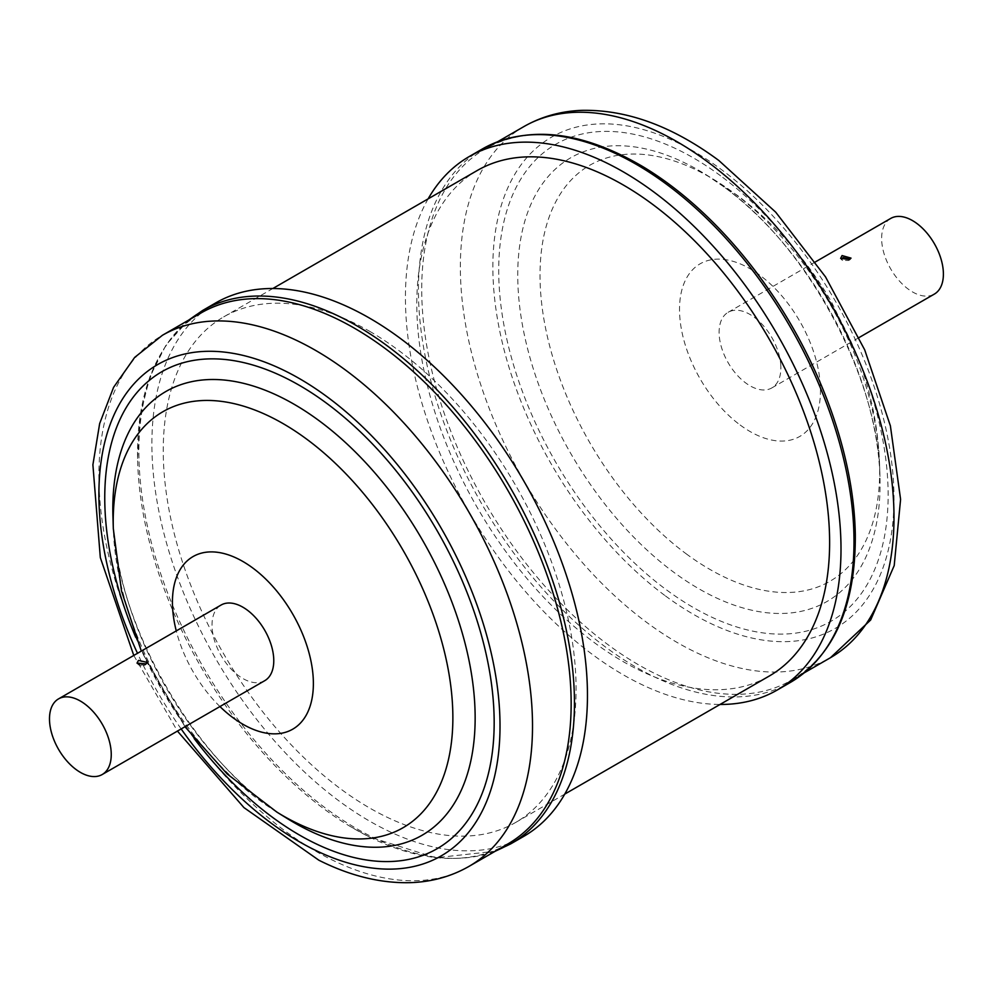 <?xml version="1.0" encoding="UTF-8"?>
<svg xmlns="http://www.w3.org/2000/svg" width="993" height="993" viewBox="0 0 993 993"><rect width="100%" height="100%" fill="white"/><g stroke="black" fill="none" stroke-linecap="round" stroke-linejoin="round"><path stroke-width="0.74" stroke-dasharray="4.96 3.72" d="M849.896 259.31L848.779 260.464L842.623 260.402L841.754 259.396M780.821 365.983A43.667 25.21 -120 0 0 761.035 323.184A43.667 25.21 -120 0 0 728.154 312.286A43.667 25.21 -120 0 0 719.155 334.219A43.667 25.21 -120 0 0 738.941 377.03A43.667 25.21 -120 0 0 771.822 387.928A43.667 25.21 -120 0 0 780.821 365.983M890.684 218.448A43.667 25.21 -120 0 0 881.685 240.38A43.667 25.21 -120 0 0 901.47 283.191A43.667 25.21 -120 0 0 934.351 294.089M264.734 680.689A43.667 25.21 60 0 1 232.561 670.498A43.667 25.21 60 0 1 212.179 628.792A43.667 25.21 60 0 1 221.067 605.047M145.437 664.168L144.494 665.298L139.417 664.516M215.667 302.939A308.004 177.821 -120 0 0 171.367 559.158A308.004 177.821 -120 0 0 384.266 829.018A308.004 177.821 -120 0 0 523.671 836.416M507.659 844.062A306.626 177.027 60 0 1 368.875 836.702A306.626 177.027 60 0 1 349.921 826.275A306.626 177.027 60 0 1 137.58 458.481A306.626 177.027 60 0 1 201.033 312.981M428.132 198.848A308.004 177.821 -120 0 0 592.821 654.759A308.004 177.821 -120 0 0 720.049 704.459M642.967 166.7A306.626 177.027 -120 0 0 485.229 148.9A306.626 177.027 -120 0 0 432.911 375.118A306.626 177.027 -120 0 0 608.275 644.879A306.626 177.027 -120 0 0 791.843 679.994A306.626 177.027 -120 0 0 855.308 534.482M369.669 331.327A291.905 168.537 60 0 1 560.362 588.564A291.905 168.537 60 0 1 515.628 822.477A291.905 168.537 60 0 1 369.669 808.017A291.905 168.537 60 0 1 178.963 550.792A291.905 168.537 60 0 1 223.71 316.879A291.905 168.537 60 0 1 369.669 331.327M477.261 170.498A291.905 168.537 -120 0 0 432.514 404.399A291.905 168.537 -120 0 0 623.219 661.636A291.905 168.537 -120 0 0 769.165 676.096M510.663 843.913A308.004 177.821 60 0 1 371.258 836.528A308.004 177.821 60 0 1 158.359 566.668A308.004 177.821 60 0 1 202.671 310.449M469.019 866.368A306.626 177.027 60 0 1 330.235 859.007A306.626 177.027 60 0 1 118.291 590.363A306.626 177.027 60 0 1 162.405 335.286M181.16 728.936A283.638 163.758 60 0 1 137.493 653.295M276.886 812.113A240.169 138.66 60 0 1 113.326 528.81M287.424 818.642A256.206 147.92 60 0 1 112.941 516.422C113.438 621.109 197.011 765.864 287.424 818.642M219.937 706.557A99.66 57.544 60 0 1 176.27 630.915M482.213 149.049A308.004 177.821 -120 0 0 429.671 376.285A308.004 177.821 -120 0 0 605.817 647.262A308.004 177.821 -120 0 0 790.217 682.526M523.87 126.595A306.626 177.027 -120 0 0 471.551 352.813A306.626 177.027 -120 0 0 646.915 622.574A306.626 177.027 -120 0 0 830.483 657.689M665.434 595.912A283.638 163.758 -120 0 0 892.024 529.741A283.638 163.758 -120 0 0 721.415 169.592A283.638 163.758 -120 0 0 494.824 235.775A283.638 163.758 -120 0 0 665.434 595.912M724.182 187.056A256.206 147.92 -120 0 0 705.452 174.334A256.206 147.92 -120 0 0 518.445 257.001A256.206 147.92 -120 0 0 673.614 572.142A256.206 147.92 -120 0 0 879.947 476.553A256.206 147.92 -120 0 0 724.182 187.056M720.608 175.811A275.359 158.979 -120 0 0 500.621 240.058A275.359 158.979 -120 0 0 666.253 589.693A275.359 158.979 -120 0 0 886.228 525.458A275.359 158.979 -120 0 0 720.608 175.811M686.138 553.771A240.169 138.66 -120 0 0 879.562 464.165A240.169 138.66 -120 0 0 733.554 192.779A240.169 138.66 -120 0 0 715.99 180.85A240.169 138.66 -120 0 0 540.676 258.354A240.169 138.66 -120 0 0 686.138 553.771M740.145 425.004A99.66 57.544 -120 0 0 819.771 401.755A99.66 57.544 -120 0 0 759.819 275.198A99.66 57.544 -120 0 0 680.205 298.459A99.66 57.544 -120 0 0 740.145 425.004M194.156 738.531A275.359 158.979 60 0 1 135.681 637.245M848.841 260.427A5.97 5.97 0 0 0 851.026 258.118M728.154 312.286L815.452 261.879M137.046 663.175A5.97 5.97 0 0 0 147.473 662.43M349.921 826.275L368.986 836.764L435.704 857.753L495.209 851.249M137.58 458.481L140.261 415.186L149.831 376.918L166.092 344.881L188.583 320.168M133.77 655.442L177.437 731.084M184.971 726.739L141.304 651.098M804.293 672.795L791.843 679.994M705.452 174.334L723.698 186.721C807.694 246.388 879.041 379.363 879.947 476.553L879.562 464.165C878.222 426.928 870.687 390.584 856.984 355.134L831.675 302.269C807.061 259.744 775.545 224.058 737.129 195.199L705.452 174.334M515.628 822.477L564.744 794.115M223.71 316.879L272.839 288.516M497.679 141.714L485.229 148.9M771.822 387.928L859.119 337.521M840.661 258.441A5.97 5.97 0 0 0 842.623 260.402"/><path stroke-width="1.49" d="M849.636 259.458L851.026 258.118L842.064 255.561L840.624 258.391L849.636 259.458M841.754 259.396L843.069 257.522L849.896 259.31M859.119 337.521L934.351 294.089A43.667 25.21 -120 0 0 943.35 272.144A43.667 25.21 -120 0 0 923.564 229.346A43.667 25.21 -120 0 0 890.684 218.448L815.452 261.879M58.537 698.886L221.067 605.047A43.667 25.21 60 0 1 253.24 615.238A43.667 25.21 60 0 1 273.609 656.944A43.667 25.21 60 0 1 264.734 680.689L102.205 774.528A43.667 25.21 60 0 1 70.031 764.337A43.667 25.21 60 0 1 49.65 722.619A43.667 25.21 60 0 1 58.537 698.886A43.667 25.21 60 0 1 90.711 709.076A43.667 25.21 60 0 1 111.092 750.782A43.667 25.21 60 0 1 102.205 774.528M146.021 663.883L147.473 662.43L138.461 660.419L137.009 663.125L146.021 663.883M139.417 664.516L140.361 663.411L145.437 664.168M355.072 310.337A308.004 177.821 -120 0 0 215.667 302.939L202.671 310.449A308.004 177.821 60 0 1 342.076 317.847A308.004 177.821 60 0 1 554.975 587.707A308.004 177.821 60 0 1 510.663 843.913L523.671 836.416A308.004 177.821 -120 0 0 567.971 580.197A308.004 177.821 -120 0 0 355.072 310.337M201.033 312.981A306.626 177.027 60 0 1 339.817 320.342A306.626 177.027 60 0 1 551.76 588.998A306.626 177.027 60 0 1 507.659 844.062L469.019 866.368A306.626 177.027 60 0 0 513.12 611.303A306.626 177.027 60 0 0 301.177 342.647A306.626 177.027 60 0 0 162.405 335.286L201.033 312.981M720.049 704.459A308.004 177.821 -120 0 0 777.209 690.036A308.004 177.821 -120 0 0 829.763 462.8A308.004 177.821 -120 0 0 653.605 191.823A308.004 177.821 -120 0 0 469.217 156.559A308.004 177.821 -120 0 0 428.132 198.848M482.213 149.049A308.004 177.821 -120 0 1 666.613 184.313A308.004 177.821 -120 0 1 842.759 455.291A308.004 177.821 -120 0 1 790.217 682.526C834.058 655.306 855.755 605.953 855.308 534.482A306.626 177.027 -120 0 0 668.798 184.015A306.626 177.027 -120 0 0 642.967 166.7C581.302 130.567 527.717 124.684 482.213 149.049L469.217 156.559M564.744 794.115L769.165 676.096A291.905 168.537 -120 0 0 813.912 442.183A291.905 168.537 -120 0 0 623.219 184.946A291.905 168.537 -120 0 0 477.261 170.498L272.839 288.516M137.493 653.295A283.638 163.758 60 0 1 117.695 407.378A283.638 163.758 60 0 1 286.021 371.382A283.638 163.758 60 0 1 499.566 710.231A283.638 163.758 60 0 1 312.894 849.04A283.638 163.758 60 0 1 181.16 728.936M141.304 651.098L121.494 590.909L113.326 528.81L112.941 516.422A256.206 147.92 60 0 1 281.838 397.647A256.206 147.92 60 0 1 474.741 703.714A256.206 147.92 60 0 1 306.117 829.105A256.206 147.92 60 0 1 287.424 818.642L276.886 812.113L227.198 773.981L184.971 726.739M135.681 637.245A275.359 158.979 60 0 1 286.406 378.358A275.359 158.979 60 0 1 493.732 707.314A275.359 158.979 60 0 1 312.51 842.076A275.359 158.979 60 0 1 194.156 738.531M113.326 528.81A240.169 138.66 60 0 1 271.66 417.457A240.169 138.66 60 0 1 452.485 704.385A240.169 138.66 60 0 1 294.412 821.919A240.169 138.66 60 0 1 276.886 812.113M176.27 630.915A99.66 57.544 60 0 1 238.171 558.947A99.66 57.544 60 0 1 313.217 678.008A99.66 57.544 60 0 1 247.617 726.789A99.66 57.544 60 0 1 219.937 706.557M523.87 126.595C541.408 116.578 560.735 111.154 581.824 110.347C626.819 109.466 672.497 126.185 718.845 160.506L775.707 212.167L825.506 276.861L864.692 349.859L890.386 425.823L900.589 499.355L894.209 565.563L870.662 619.992L830.483 657.689A306.626 177.027 -120 0 0 882.802 431.471A306.626 177.027 -120 0 0 707.438 161.71A306.626 177.027 -120 0 0 523.87 126.595L497.679 141.714M188.583 320.168L202.671 310.449M162.405 335.286L134.663 357.406L113.587 387.344L99.66 423.564L92.895 464.798L100.318 557.582L133.77 655.442M177.437 731.084L243.943 807.607L318.877 860.223C350.144 875.913 380.617 883.398 410.27 882.653C431.657 881.958 451.244 876.521 469.019 866.368M790.217 682.526L777.209 690.036M830.483 657.689L804.293 672.795M495.209 851.249L510.663 843.913"/></g></svg>
